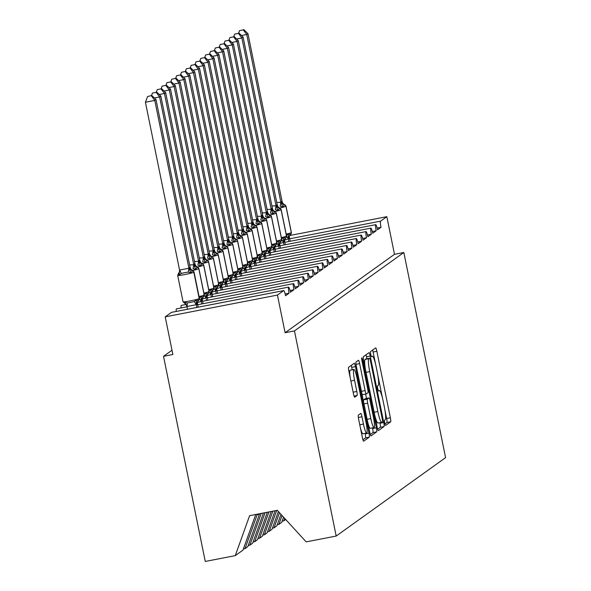 <?xml version="1.0" encoding="UTF-8"?>
<svg xmlns="http://www.w3.org/2000/svg" width="591" height="591" viewBox="0 0 591 591"><rect width="100%" height="100%" fill="white"/><g stroke="black" fill="none" stroke-linecap="round" stroke-linejoin="round"><path stroke-width="0.89" d="M384.748 423.09A2.645 0.369 79 0 0 385.591 425.446A2.645 0.369 79 0 0 385.613 425.439L390.658 421.819A3.775 0.532 79 0 0 390.378 417.785L376.851 351.276A3.775 0.532 79 0 0 375.654 347.907A3.775 0.532 79 0 0 375.625 347.922L370.579 351.542A2.645 0.369 79 0 0 370.771 354.364A2.645 0.369 79 0 0 371.606 356.728A2.645 0.369 79 0 0 371.628 356.713L372.278 356.247A12.093 1.707 79 0 1 372.382 356.203A12.093 1.707 79 0 1 376.208 366.981L377.331 372.522A12.093 1.707 79 0 1 378.218 385.435L377.568 385.901A2.645 0.369 79 0 0 377.76 388.73A2.645 0.369 79 0 0 378.595 391.087A2.645 0.369 79 0 0 378.617 391.079L379.274 390.607A12.093 1.707 79 0 1 379.378 390.562A12.093 1.707 79 0 1 383.197 401.341L384.327 406.881A12.093 1.707 79 0 1 385.214 419.795L384.556 420.267A2.645 0.369 79 0 0 384.748 423.09M358.353 415.126A3.775 0.532 79 0 0 358.626 419.167L362.423 437.82A3.775 0.532 79 0 0 363.62 441.189A3.775 0.532 79 0 0 363.65 441.174L369.257 437.163A3.775 0.532 79 0 0 368.976 433.122L355.45 366.619A3.775 0.532 79 0 0 354.253 363.251A3.775 0.532 79 0 0 354.223 363.266L348.616 367.284A3.775 0.532 79 0 0 348.889 371.318L353.477 393.857A3.775 0.532 79 0 0 354.674 397.226A3.775 0.532 79 0 0 354.703 397.211L357.104 395.49A3.775 0.532 79 0 0 356.824 391.456L354.556 380.279A10.106 1.426 79 0 1 353.898 369.449A10.106 1.426 79 0 1 357.097 378.454L365.999 422.24A10.106 1.426 79 0 1 366.656 433.07A10.106 1.426 79 0 1 363.458 424.065L361.973 416.766A3.775 0.532 79 0 0 360.783 413.397A3.775 0.532 79 0 0 360.746 413.412L358.353 415.126M403.838 252.505L294.458 330.908L336.19 536.052L445.577 457.648L403.838 252.505L394.485 254.322L386.832 216.675L380.589 221.152A5.777 0.813 79 0 0 381.01 227.321L377.523 229.818A5.777 0.813 -101 0 0 375.699 224.669A5.777 0.813 79 0 0 376.171 230.785L372.685 233.29A5.777 0.813 -101 0 0 370.86 228.141A5.777 0.813 79 0 0 371.325 234.258L367.846 236.755A5.777 0.813 -101 0 0 366.021 231.606A5.777 0.813 79 0 0 366.486 237.73L363.007 240.227A5.777 0.813 -101 0 0 361.182 235.078A5.777 0.813 79 0 0 361.648 241.194L358.161 243.691A5.777 0.813 -101 0 0 356.343 238.55A5.777 0.813 79 0 0 356.809 244.667L353.322 247.164A5.777 0.813 -101 0 0 351.497 242.015A5.777 0.813 79 0 0 351.97 248.131L348.483 250.636A5.777 0.813 -101 0 0 346.658 245.487A5.777 0.813 79 0 0 347.131 251.603L343.644 254.1A5.777 0.813 -101 0 0 341.82 248.951A5.777 0.813 79 0 0 342.285 255.076L338.806 257.573A5.777 0.813 -101 0 0 336.981 252.423A5.777 0.813 79 0 0 337.446 258.54L333.967 261.037A5.777 0.813 -101 0 0 332.142 255.888A5.777 0.813 79 0 0 332.607 262.012L329.121 264.509A5.777 0.813 -101 0 0 327.303 259.36A5.777 0.813 79 0 0 327.769 265.477L324.282 267.974A5.777 0.813 -101 0 0 322.457 262.832A5.777 0.813 79 0 0 322.93 268.949L319.443 271.446A5.777 0.813 -101 0 0 317.618 266.297A5.777 0.813 79 0 0 318.091 272.421L314.604 274.918A5.777 0.813 -101 0 0 312.779 269.769A5.777 0.813 79 0 0 313.245 275.886L309.765 278.383A5.777 0.813 -101 0 0 307.941 273.234A5.777 0.813 79 0 0 308.406 279.358L304.926 281.855A5.777 0.813 -101 0 0 303.102 276.706A5.777 0.813 79 0 0 303.567 282.823L300.08 285.32A5.777 0.813 -101 0 0 298.256 280.178A5.777 0.813 79 0 0 298.728 286.295L295.241 288.792A5.777 0.813 -101 0 0 293.417 283.643A5.777 0.813 79 0 0 293.89 289.767L290.403 292.264A5.777 0.813 -101 0 0 288.578 287.115A5.777 0.813 79 0 0 289.051 293.232L285.564 295.729A5.777 0.813 -101 0 0 283.739 290.58A5.777 0.813 -101 0 0 283.687 290.602L277.445 295.079L165.214 316.85L172.875 354.489L163.522 356.307L172.003 350.227M377.198 427.234A3.775 0.532 79 0 0 378.395 430.603A3.775 0.532 79 0 0 378.425 430.588L384.032 426.569A3.775 0.532 79 0 0 383.751 422.535L370.225 356.026A3.775 0.532 79 0 0 369.028 352.657A3.775 0.532 79 0 0 368.998 352.672L363.391 356.691A3.775 0.532 79 0 0 363.664 360.724L377.198 427.234M376.644 431.866L371.037 435.885A3.775 0.532 79 0 1 371.008 435.899A3.775 0.532 79 0 1 369.811 432.531L356.277 366.021A3.775 0.532 79 0 1 356.004 361.988L358.405 360.266A3.775 0.532 79 0 1 358.434 360.251A3.775 0.532 79 0 1 359.631 363.62L365.112 390.592A3.775 0.532 79 0 0 366.309 393.961A3.775 0.532 79 0 0 366.346 393.946L367.934 392.808A3.775 0.532 79 0 0 367.661 388.775L361.943 360.695A2.645 0.369 79 0 1 361.773 357.858A2.645 0.369 79 0 1 362.608 360.215L376.364 427.832A3.775 0.532 79 0 1 376.644 431.866L372.899 432.59L370.291 434.459M243.381 548.965L245.006 548.655L247.814 546.638L259.619 513.734M257.373 514.17L245.006 548.655M285.165 293.986L289.051 293.232M248.227 545.5L249.845 545.183L252.653 543.173L263.483 512.988M261.244 513.416L249.845 545.183M290.004 290.513L293.89 289.767M253.066 542.028L254.691 541.718L257.499 539.701L267.346 512.234M265.108 512.67L254.691 541.718M294.843 287.049L298.728 286.295M257.905 538.564L259.53 538.246L262.338 536.236L271.21 511.488M268.971 511.924L259.53 538.246M299.689 283.577L303.567 282.823M262.744 535.091L264.369 534.774L267.176 532.764L275.074 510.735M272.835 511.171L264.369 534.774M304.528 280.112L308.406 279.358M267.583 531.627L269.208 531.309L272.015 529.3L278.391 511.51M276.699 510.425L269.208 531.309M309.366 276.64L313.245 275.886M272.429 528.155L274.047 527.837L276.854 525.827L280.976 514.333M279.477 512.7L274.047 527.837M314.205 273.168L318.091 272.421M277.268 524.682L278.886 524.372L281.693 522.355L283.562 517.162M282.062 515.522L278.886 524.372M319.044 269.703L322.93 268.949M282.106 521.218L283.732 520.9L285.697 519.489M284.648 518.344L283.732 520.9M323.883 266.231L327.769 265.477M328.729 262.766L332.607 262.012M333.568 259.294L337.446 258.54M338.407 255.829L342.285 255.076M343.245 252.357L347.131 251.603M348.084 248.885L351.97 248.131M352.923 245.42L356.809 244.667M357.769 241.948L361.648 241.194M362.608 238.483L366.486 237.73M367.447 235.011L371.325 234.258M372.286 231.539L376.171 230.785M377.124 228.074L381.01 227.321M165.214 316.85L171.456 312.373A5.777 0.813 -101 0 1 171.508 312.351A5.777 0.813 -101 0 1 171.56 312.358M187.044 306.81L176.347 308.886A5.777 0.813 79 0 0 176.266 311.427M186.128 304.454L181.193 305.414A5.777 0.813 79 0 0 181.105 307.963M294.458 330.908L285.106 332.718L277.445 295.079M285.106 332.718L394.485 254.322M255.755 514.488L242.975 550.11L235.277 555.629L205.262 561.45L163.522 356.307M375.699 224.669L284.855 242.295M336.19 536.052L306.168 541.873L277.29 510.306L249.609 515.677L235.277 555.629M258.385 513.971L258.141 514.702L258.607 513.934M289.686 235.521L386.832 216.675M370.86 228.141L280.008 245.76M366.021 231.606L275.17 249.232M361.182 235.078L270.331 252.697M356.343 238.55L265.492 256.169M351.497 242.015L260.653 259.641M346.658 245.487L255.814 263.106M341.82 248.951L250.968 266.578M336.981 252.423L246.129 270.043M332.142 255.888L241.291 273.515M327.303 259.36L236.452 276.987M322.457 262.832L231.613 280.452M317.618 266.297L226.774 283.924M312.779 269.769L221.928 287.389M307.941 273.234L217.089 290.861M303.102 276.706L212.25 294.333M298.256 280.178L207.411 297.798M293.417 283.643L202.573 301.27M288.578 287.115L197.734 304.734M375.588 364.174L373.106 352.007A3.775 0.532 79 0 0 372.633 350.071M384.948 423.954L386.913 422.543A3.775 0.532 79 0 0 386.64 418.509L384.859 409.748M382.576 398.541L377.871 375.388M366.885 358.73L366.479 356.757A3.775 0.532 79 0 0 366.006 354.822M377.679 429.169L380.286 427.293A3.775 0.532 79 0 0 380.013 423.259L379.887 422.654M382.458 421.775A2.645 0.369 79 0 0 382.259 418.945L370.387 360.569A2.645 0.369 79 0 0 369.545 358.212A2.645 0.369 79 0 0 369.523 358.22L368.836 358.715A12.093 1.707 79 0 0 369.722 371.628L377.841 411.528A12.093 1.707 79 0 0 381.66 422.314A12.093 1.707 79 0 0 381.764 422.262L382.458 421.775M365.829 358.936A2.645 0.369 79 0 0 365.807 358.936A2.645 0.369 79 0 0 365.785 358.944L369.523 358.22M365.445 369.486A12.093 1.707 79 0 1 365.098 359.439L365.785 358.944M374.724 415.059A12.093 1.707 79 0 0 377.922 423.038L381.66 422.314M361.736 392.845A3.775 0.532 79 0 0 362.571 394.685A3.775 0.532 79 0 0 362.601 394.677L366.272 393.961M365.615 394.094L366.501 398.452M372.493 427.884L372.625 428.556L376.364 427.832M370.808 418.583A10.106 1.426 79 0 0 374.007 427.588A10.106 1.426 79 0 0 373.349 416.758L370.21 401.333A3.775 0.532 79 0 0 369.02 397.965A3.775 0.532 79 0 0 368.983 397.979L367.395 399.117A3.775 0.532 79 0 0 367.668 403.158L370.808 418.583L367.114 419.3M367.639 421.863A10.106 1.426 79 0 0 370.262 428.32L374.007 427.588M365.312 398.696A3.775 0.532 79 0 0 365.275 398.689A3.775 0.532 79 0 0 365.245 398.703L368.983 397.979M363.657 402.294A3.775 0.532 79 0 1 363.657 399.848L365.245 398.703M372.899 432.59A3.775 0.532 79 0 0 372.625 428.556M360.288 427.345A10.106 1.426 79 0 0 362.911 433.794L366.656 433.07M353.898 369.449L350.16 370.173A10.106 1.426 79 0 0 350.33 378.38M352.199 369.774L351.704 367.343A3.775 0.532 79 0 0 351.224 365.408M362.904 439.756L365.511 437.887A3.775 0.532 79 0 0 365.238 433.853L365.142 433.366M243.293 29.897L239.562 30.621L243.293 29.897L246.735 34.507L280.88 202.344L281.479 201.472L282.129 201.642L247.947 33.635L246.735 34.507L241.49 35.526M276.758 202.499L280.88 202.344M290.188 241.261L289.464 237.715L288.903 238.757L284.537 240.116M288.851 241.52L288.29 238.749M284.655 204.649L284.552 204.745A1.928 1.899 54.4 0 1 285.948 206.237L291.311 232.581A8.274 0.532 -11.5 0 0 291.378 232.492L286.014 206.141A8.274 0.532 168.5 0 1 285.948 206.237L291.311 232.581A1.928 1.899 54.4 0 1 290.602 234.479L291.378 232.492M281.479 201.472A4.233 4.181 -125.6 0 0 284.552 204.745L282.823 206.902L280.141 206.222A4.233 0.488 -83.3 0 0 280.806 202.336M286.14 235.728L288.334 233.992L290.462 234.583A1.928 1.899 -125.6 0 0 291.164 232.684A8.274 0.532 -11.5 0 1 286.162 234.132M288.334 233.992L288.253 238.579M289.464 237.715L289.383 236.939M280.917 202.514L282.823 206.902M282.129 201.642L282.838 203.341L286.014 206.141M238.624 33.081L239.562 30.621M243.78 29.55L247.947 33.635M238.454 33.362L234.716 34.093L238.454 33.362L241.896 37.972L276.041 205.816L276.64 204.944L277.29 205.114L243.108 37.107L241.896 37.972L236.651 38.991M271.919 205.971L276.041 205.816M285.35 244.726L284.626 241.18L284.064 242.221L279.698 243.588M284.012 244.984L283.451 242.221M277.29 205.114L277.999 206.813L279.713 208.217A1.928 1.899 54.4 0 1 281.109 209.702L286.472 236.053A8.274 0.532 -11.5 0 0 286.539 235.964L281.176 209.613A8.274 0.532 168.5 0 1 281.109 209.702L286.472 236.053A1.928 1.899 54.4 0 1 285.763 237.951L286.539 235.964M276.64 204.944A4.233 4.181 -125.6 0 0 279.713 208.217L277.984 210.374L275.295 209.687A4.233 0.488 -83.3 0 0 275.96 205.801M281.301 239.2L283.495 237.456L285.616 238.055A1.928 1.899 -125.6 0 0 286.325 236.156A8.274 0.532 -11.5 0 1 281.323 237.597M283.495 237.456L283.414 242.051M284.626 241.18L284.544 240.411M276.078 205.986L277.984 210.374M233.777 36.553L234.716 34.093M238.941 33.022L243.108 37.107M233.615 36.834L229.877 37.558L233.615 36.834L237.057 41.444L271.203 209.28L271.801 208.409L272.451 208.586L238.269 40.58L237.057 41.444L231.812 42.463M267.073 209.443L271.203 209.28M280.503 248.198L279.787 244.652L279.218 245.693L274.859 247.053M279.174 248.456L278.612 245.686M272.451 208.586L273.16 210.278L274.874 211.681A1.928 1.899 54.4 0 1 276.27 213.174L281.634 239.518A8.274 0.532 -11.5 0 0 281.7 239.429L276.337 213.085A8.274 0.532 168.5 0 1 276.27 213.174L281.634 239.518A1.928 1.899 54.4 0 1 280.924 241.416L281.7 239.429M271.801 208.409A4.233 4.181 -125.6 0 0 274.874 211.681L273.145 213.839L270.456 213.159A4.233 0.488 -83.3 0 0 271.121 209.273M276.462 242.665L278.656 240.929L280.777 241.52A1.928 1.899 -125.6 0 0 281.486 239.628A8.274 0.532 -11.5 0 1 276.485 241.069M278.656 240.929L278.575 245.516M279.787 244.652L279.698 243.876M271.239 209.45L273.145 213.839M228.939 40.018L229.877 37.558M234.102 36.487L238.269 40.58M228.776 40.306L225.038 41.03L228.776 40.306L232.219 44.916L266.364 212.753L266.962 211.881L267.605 212.051L233.423 44.044L232.219 44.916L226.974 45.928M262.234 212.908L266.364 212.753M275.665 251.663L274.948 248.124L274.379 249.166L270.021 250.525M274.335 251.921L273.773 249.158M267.605 212.051L268.314 213.75L270.035 215.154A1.928 1.899 54.4 0 1 271.432 216.638L276.795 242.99A8.274 0.532 -11.5 0 0 276.861 242.901L271.498 216.55A8.274 0.532 168.5 0 1 271.432 216.638L276.795 242.99A1.928 1.899 54.4 0 1 276.086 244.888L276.861 242.901M266.962 211.881A4.233 4.181 -125.6 0 0 270.035 215.154L268.307 217.311L265.618 216.631A4.233 0.488 -83.3 0 0 266.282 212.738M271.624 246.137L273.818 244.393L275.938 244.992A1.928 1.899 -125.6 0 0 276.647 243.093A8.274 0.532 -11.5 0 1 271.646 244.541M273.818 244.393L273.736 248.988M274.948 248.124L274.859 247.348M266.401 212.923L268.307 217.311M224.1 43.49L225.038 41.03M229.256 39.959L233.423 44.044M223.937 43.771L220.199 44.495L223.937 43.771L227.372 48.381L261.554 216.387L261.976 215.449L262.766 215.523L228.584 47.516L227.372 48.381L222.135 49.4M257.395 216.38L261.525 216.217M270.826 255.135L270.109 251.589L269.54 252.63L265.182 253.99M269.496 255.393L268.927 252.63M262.766 215.523L263.475 217.215L265.196 218.626A1.928 1.899 54.4 0 1 266.593 220.111L271.949 246.462A8.274 0.532 -11.5 0 0 272.015 246.373L266.659 220.022A8.274 0.532 168.5 0 1 266.593 220.111L271.949 246.462A1.928 1.899 54.4 0 1 271.247 248.353L272.015 246.373M262.123 215.346A4.233 4.181 -125.6 0 0 265.196 218.626L263.468 220.783L260.779 220.096A4.233 0.488 -83.3 0 0 261.444 216.21M266.777 249.601L268.979 247.865L271.099 248.456A1.928 1.899 -125.6 0 0 271.808 246.565A8.274 0.532 -11.5 0 1 266.807 248.006M268.979 247.865L268.898 252.46M270.109 251.589L270.021 250.82M261.554 216.387L263.468 220.783M219.261 46.955L220.199 44.495M224.417 43.424L228.584 47.516M219.098 47.243L215.36 47.967L219.098 47.243L222.534 51.853L256.716 219.859L257.137 218.921L257.927 218.988L223.745 50.981L222.534 51.853L217.289 52.865M252.556 219.845L256.686 219.689M265.987 258.607L265.263 255.061L264.702 256.102L260.343 257.462M264.65 258.865L264.088 256.095M257.927 218.988L258.636 220.687L260.358 222.09A1.928 1.899 54.4 0 1 261.754 223.583L267.11 249.927A8.274 0.532 -11.5 0 0 267.176 249.838L261.82 223.487A8.274 0.532 168.5 0 1 261.754 223.583L267.11 249.927A1.928 1.899 54.4 0 1 266.401 251.825L267.176 249.838M257.284 218.818A4.233 4.181 -125.6 0 0 260.358 222.09L258.622 224.248L255.94 223.568A4.233 0.488 -83.3 0 0 256.605 219.682M261.939 253.074L264.133 251.338L266.26 251.929A1.928 1.899 -125.6 0 0 266.969 250.03A8.274 0.532 -11.5 0 1 261.968 251.478M264.133 251.338L264.059 255.925M265.263 255.061L265.182 254.285M256.716 219.859L258.622 224.248M214.422 50.427L215.36 47.967M219.579 46.896L223.745 50.981M214.252 50.708L210.522 51.439L214.252 50.708L217.695 55.318L251.84 223.162L252.438 222.282L253.088 222.46L218.906 54.453L217.695 55.318L212.45 56.337M247.718 223.317L251.84 223.162M261.148 262.072L260.424 258.526L259.863 259.567L255.497 260.934M259.811 262.33L259.25 259.567M253.088 222.46L253.798 224.159L255.511 225.563A1.928 1.899 54.4 0 1 256.908 227.047L262.271 253.399A8.274 0.532 -11.5 0 0 262.338 253.31L256.974 226.959A8.274 0.532 168.5 0 1 256.908 227.047L262.271 253.399A1.928 1.899 54.4 0 1 261.562 255.297L262.338 253.31M252.438 222.282A4.233 4.181 -125.6 0 0 255.511 225.563L253.783 227.72L251.094 227.033A4.233 0.488 -83.3 0 0 251.766 223.147M257.1 256.546L259.294 254.802L261.421 255.401A1.928 1.899 -125.6 0 0 262.123 253.502A8.274 0.532 -11.5 0 1 257.122 254.943M259.294 254.802L259.213 259.397M260.424 258.526L260.343 257.757M251.877 223.332L253.783 227.72M209.583 53.899L210.522 51.439M214.74 50.368L218.906 54.453M209.413 54.18L205.675 54.904L209.413 54.18L212.856 58.79L247.001 226.626L247.599 225.755L248.25 225.932L214.068 57.925L212.856 58.79L207.611 59.809M242.879 226.789L247.001 226.626M256.309 265.544L255.585 261.998L255.024 263.039L250.658 264.399M254.972 265.802L254.411 263.032M248.25 225.932L248.959 227.624L250.673 229.027A1.928 1.899 54.4 0 1 252.069 230.52L257.432 256.863A8.274 0.532 -11.5 0 0 257.499 256.775L252.135 230.431A8.274 0.532 168.5 0 1 252.069 230.52L257.432 256.863A1.928 1.899 54.4 0 1 256.723 258.762L256.73 258.755A4.233 4.181 -125.6 0 0 255.164 262.936M247.599 225.755A4.233 4.181 -125.6 0 0 250.673 229.027L248.944 231.184L246.255 230.505A4.233 0.488 -83.3 0 0 246.92 226.619M252.261 260.01L254.455 258.274L256.575 258.865A1.928 1.899 -125.6 0 0 257.284 256.974A8.274 0.532 -11.5 0 1 252.283 258.415M254.455 258.274L254.374 262.862M255.585 261.998L255.504 261.222M247.038 226.796L248.944 231.184M204.737 57.364L205.675 54.904M209.901 53.833L214.068 57.925M204.575 57.652L200.837 58.376L204.575 57.652L208.017 62.262L242.162 230.098L242.761 229.227L243.411 229.397L209.229 61.39L208.017 62.262L202.772 63.274M238.033 230.254L242.162 230.098M251.463 269.008L250.747 265.47L250.178 266.511L245.819 267.871M250.133 269.267L249.572 266.504M243.411 229.397L244.12 231.096L245.834 232.499A1.928 1.899 54.4 0 1 247.23 233.984L252.593 260.335A8.274 0.532 -11.5 0 0 252.66 260.247L247.297 233.896A8.274 0.532 168.5 0 1 247.23 233.984L252.593 260.335A1.928 1.899 54.4 0 1 251.884 262.234L251.892 262.227A4.233 4.181 -125.6 0 0 250.325 266.401M242.761 229.227A4.233 4.181 -125.6 0 0 245.834 232.499L244.105 234.657L241.416 233.977A4.233 0.488 -83.3 0 0 242.081 230.084M247.422 263.483L249.616 261.739L251.736 262.338A1.928 1.899 -125.6 0 0 252.446 260.439A8.274 0.532 -11.5 0 1 247.444 261.887M249.616 261.739L249.535 266.334M250.747 265.47L250.658 264.694M242.199 230.268L244.105 234.657M199.898 60.836L200.837 58.376M205.062 57.305L209.229 61.39M199.736 61.117L195.998 61.841L199.736 61.117L203.178 65.727L237.323 233.563L237.922 232.691L238.565 232.869L204.383 64.862L203.178 65.727L197.933 66.746M233.194 233.726L237.323 233.563M246.624 272.481L245.908 268.935L245.339 269.976L240.98 271.335M245.295 272.739L244.733 269.976M238.565 232.869L239.274 234.561L240.995 235.964A1.928 1.899 54.4 0 1 242.391 237.456L247.755 263.808A8.274 0.532 -11.5 0 0 247.814 263.712L242.458 237.368A8.274 0.532 168.5 0 1 242.391 237.456L247.755 263.808A1.928 1.899 54.4 0 1 247.045 265.699L247.053 265.691A4.233 4.181 -125.6 0 0 245.487 269.873M237.922 232.691A4.233 4.181 -125.6 0 0 240.995 235.964L239.266 238.129L236.577 237.442A4.233 0.488 -83.3 0 0 237.242 233.556M242.583 266.947L244.777 265.211L246.898 265.802A1.928 1.899 -125.6 0 0 247.607 263.911A8.274 0.532 -11.5 0 1 242.605 265.352M244.777 265.211L244.696 269.806M245.908 268.935L245.819 268.166M237.36 233.733L239.266 238.129M195.06 64.301L195.998 61.841M200.216 60.77L204.383 64.862M194.897 64.589L191.159 65.313L194.897 64.589L198.332 69.199L232.514 237.205L232.935 236.267L233.726 236.334L199.544 68.327L198.332 69.199L193.087 70.211M228.355 237.19L232.485 237.035M241.785 275.945L241.069 272.407L240.5 273.448L236.141 274.808M240.456 276.204L239.887 273.441M233.726 236.334L234.435 238.033L236.156 239.436A1.928 1.899 54.4 0 1 237.552 240.929L242.908 267.272A8.274 0.532 -11.5 0 0 242.975 267.184L237.619 240.833A8.274 0.532 168.5 0 1 237.552 240.929L242.908 267.272A1.928 1.899 54.4 0 1 242.207 269.171L242.214 269.164A4.233 4.181 -125.6 0 0 240.648 273.345M233.083 236.164A4.233 4.181 -125.6 0 0 236.156 239.436L234.428 241.593L231.738 240.914A4.233 0.488 -83.3 0 0 232.403 237.028M237.737 270.419L239.931 268.683L242.059 269.274A1.928 1.899 -125.6 0 0 242.768 267.376A8.274 0.532 -11.5 0 1 237.767 268.824M239.931 268.683L239.857 273.271M241.069 272.407L240.98 271.631M232.514 237.205L234.428 241.593M190.221 67.773L191.159 65.313M195.377 64.242L199.544 68.327M190.058 68.054L186.32 68.785L190.058 68.054L193.493 72.663L227.675 240.67L228.244 239.628L228.887 239.806L194.705 71.799L193.493 72.663L188.248 73.683M223.516 240.663L227.646 240.5M236.947 279.417L236.223 275.871L235.661 276.913L231.303 278.28M235.61 279.676L235.048 276.913M228.887 239.806L229.596 241.505L231.31 242.908A1.928 1.899 54.4 0 1 232.714 244.393L238.07 270.744A8.274 0.532 -11.5 0 0 238.136 270.656L232.78 244.305A8.274 0.532 168.5 0 1 232.714 244.393L238.07 270.744A1.928 1.899 54.4 0 1 237.36 272.636L237.375 272.636A4.233 4.181 -125.6 0 0 235.809 276.81M228.244 239.628A4.233 4.181 -125.6 0 0 231.31 242.908L229.581 245.066L226.9 244.379A4.233 0.488 -83.3 0 0 227.565 240.493M232.898 273.884L235.092 272.148L237.22 272.747A1.928 1.899 -125.6 0 0 237.929 270.848A8.274 0.532 -11.5 0 1 232.928 272.288M235.092 272.148L235.011 276.743M236.223 275.871L236.141 275.103M227.675 240.67L229.581 245.066M185.382 71.238L186.32 68.785M190.538 67.706L194.705 71.799M185.212 71.526L181.481 72.25L185.212 71.526L188.655 76.136L222.8 243.972L223.398 243.1L224.048 243.278L189.866 75.264L188.655 76.136L183.409 77.155M218.677 244.135L222.8 243.972M232.108 282.89L231.384 279.344L230.822 280.385L226.456 281.744M230.771 283.148L230.209 280.378M224.048 243.278L224.757 244.97L226.471 246.373A1.928 1.899 54.4 0 1 227.867 247.865L233.231 274.209A8.274 0.532 -11.5 0 0 233.297 274.121L227.934 247.777A8.274 0.532 168.5 0 1 227.867 247.865L233.231 274.209A1.928 1.899 54.4 0 1 232.522 276.108L232.529 276.1A4.233 4.181 -125.6 0 0 230.963 280.282M223.398 243.1A4.233 4.181 -125.6 0 0 226.471 246.373L224.743 248.53L222.053 247.851A4.233 0.488 -83.3 0 0 222.726 243.965M228.06 277.356L230.254 275.62L232.381 276.211A1.928 1.899 -125.6 0 0 233.083 274.313A8.274 0.532 -11.5 0 1 228.082 275.761M230.254 275.62L230.172 280.208M231.384 279.344L231.303 278.568M222.837 244.142L224.743 248.53M180.543 74.71L181.481 72.25M185.7 71.179L189.866 75.264M180.373 74.998L176.635 75.722L180.373 74.998L183.816 79.6L217.961 247.444L218.559 246.573L219.209 246.743L185.027 78.736L183.816 79.6L178.571 80.62M213.839 247.599L217.961 247.444M227.269 286.354L226.545 282.816L225.984 283.857L221.618 285.217M225.932 286.613L225.37 283.85M219.209 246.743L219.918 248.442L221.632 249.845A1.928 1.899 54.4 0 1 223.029 251.33L228.392 277.681A8.274 0.532 -11.5 0 0 228.458 277.593L223.095 251.241A8.274 0.532 168.5 0 1 223.029 251.33L228.392 277.681A1.928 1.899 54.4 0 1 227.683 279.58L227.69 279.573A4.233 4.181 -125.6 0 0 226.124 283.746M218.559 246.573A4.233 4.181 -125.6 0 0 221.632 249.845L219.904 252.002L217.215 251.315A4.233 0.488 -83.3 0 0 217.88 247.43M223.221 280.828L225.415 279.085L227.535 279.683A1.928 1.899 -125.6 0 0 228.244 277.785A8.274 0.532 -11.5 0 1 223.243 279.233M225.415 279.085L225.334 283.68M226.545 282.816L226.456 282.04M217.998 247.614L219.904 252.002M175.697 78.182L176.635 75.722M180.861 74.651L185.027 78.736M175.534 78.463L171.796 79.187L175.534 78.463L178.977 83.072L213.122 250.909L213.72 250.037L214.37 250.215L180.189 82.208L178.977 83.072L173.732 84.092M208.992 251.072L213.122 250.909M222.423 289.826L221.706 286.28L221.137 287.322L216.779 288.681M221.093 290.085L220.532 287.315M214.37 250.215L215.08 251.906L216.794 253.31A1.928 1.899 54.4 0 1 218.19 254.802L223.553 281.153A8.274 0.532 -11.5 0 0 223.62 281.057L218.256 254.714A8.274 0.532 168.5 0 1 218.19 254.802L223.553 281.153A1.928 1.899 54.4 0 1 222.844 283.045L222.851 283.037A4.233 4.181 -125.6 0 0 221.285 287.219M213.72 250.037A4.233 4.181 -125.6 0 0 216.794 253.31L215.065 255.475L212.376 254.787A4.233 0.488 -83.3 0 0 213.041 250.902M218.382 284.293L220.576 282.557L222.696 283.148A1.928 1.899 -125.6 0 0 223.405 281.257A8.274 0.532 -11.5 0 1 218.404 282.697M220.576 282.557L220.495 287.152M221.706 286.28L221.618 285.512M213.159 251.079L215.065 255.475M170.858 81.647L171.796 79.187M176.022 78.115L180.189 82.208M170.696 81.935L166.958 82.659L170.696 81.935L174.138 86.545L208.313 254.551L208.734 253.613L209.524 253.679L175.342 85.673L174.138 86.545L168.893 87.557M204.154 254.536L208.283 254.381M217.584 293.291L216.867 289.753L216.299 290.794L211.94 292.153M216.254 293.55L215.693 290.787M209.524 253.679L210.233 255.378L211.955 256.782A1.928 1.899 54.4 0 1 213.351 258.267L218.707 284.618A8.274 0.532 -11.5 0 0 218.773 284.53L213.417 258.178A8.274 0.532 168.5 0 1 213.351 258.267L218.707 284.618A1.928 1.899 54.4 0 1 218.005 286.517L218.013 286.509A4.233 4.181 -125.6 0 0 216.446 290.691M208.882 253.509A4.233 4.181 -125.6 0 0 211.955 256.782L210.226 258.939L207.537 258.26A4.233 0.488 -83.3 0 0 208.202 254.374M213.543 287.765L215.737 286.022L217.857 286.62A1.928 1.899 -125.6 0 0 218.567 284.722A8.274 0.532 -11.5 0 1 213.565 286.17M215.737 286.022L215.656 290.617M216.867 289.753L216.779 288.977M208.313 254.551L210.226 258.939M166.019 85.119L166.958 82.659M171.176 81.588L175.342 85.673M165.857 85.4L162.119 86.123L165.857 85.4L169.292 90.009L203.474 258.016L203.895 257.078L204.685 257.151L170.504 89.145L169.292 90.009L164.047 91.029M199.315 258.008L203.444 257.846M212.745 296.763L212.029 293.217L211.46 294.259L207.101 295.626M211.415 297.022L210.847 294.259M204.685 257.151L205.395 258.851L207.116 260.254A1.928 1.899 54.4 0 1 208.512 261.739L213.868 288.09A8.274 0.532 -11.5 0 0 213.935 288.002L208.579 261.65A8.274 0.532 168.5 0 1 208.512 261.739L213.868 288.09A1.928 1.899 54.4 0 1 213.166 289.982L213.174 289.982A4.233 4.181 -125.6 0 0 211.608 294.155M204.043 256.974A4.233 4.181 -125.6 0 0 207.116 260.254L205.387 262.411L202.698 261.724A4.233 0.488 -83.3 0 0 203.363 257.839M208.697 291.23L210.891 289.494L213.019 290.092A1.928 1.899 -125.6 0 0 213.728 288.194A8.274 0.532 -11.5 0 1 208.726 289.634M210.891 289.494L210.817 294.089M212.029 293.217L211.94 292.449M203.474 258.016L205.387 262.411M161.18 88.584L162.119 86.123M166.337 85.052L170.504 89.145M161.018 88.872L157.28 89.596L161.018 88.872L164.453 93.481L198.635 261.488L199.056 260.55L199.847 260.624L165.665 92.61L164.453 93.481L159.208 94.501M194.476 261.473L198.606 261.318M207.906 300.235L207.182 296.689L206.621 297.731L202.262 299.09M206.569 300.494L206.008 297.724M199.847 260.624L200.556 262.315L202.27 263.719A1.928 1.899 54.4 0 1 203.673 265.211L209.029 291.555A8.274 0.532 -11.5 0 0 209.096 291.466L203.732 265.123A8.274 0.532 168.5 0 1 203.673 265.211L209.029 291.555A1.928 1.899 54.4 0 1 208.32 293.454L209.096 291.466M199.204 260.446A4.233 4.181 -125.6 0 0 202.27 263.719L200.541 265.876L197.859 265.196A4.233 0.488 -83.3 0 0 198.524 261.311M203.858 294.702L206.052 292.966L208.18 293.557A1.928 1.899 -125.6 0 0 208.889 291.659A8.274 0.532 -11.5 0 1 203.888 293.106M206.052 292.966L205.971 297.554M207.182 296.689L207.101 295.914M198.635 261.488L200.541 265.876M156.342 92.056L157.28 89.596M161.498 88.524L165.665 92.61M156.172 92.344L152.441 93.068L156.172 92.344L159.614 96.946L193.759 264.79L194.358 263.918L195.008 264.088L160.826 96.082L159.614 96.946L154.369 97.966M189.637 264.945L193.759 264.79M203.068 303.7L202.344 300.154L201.782 301.196L197.416 302.562M201.73 303.959L201.169 301.196M195.008 264.088L195.717 265.787L197.431 267.191A1.928 1.899 54.4 0 1 198.827 268.676L204.19 295.027A8.274 0.532 -11.5 0 0 204.257 294.939L198.894 268.587A8.274 0.532 168.5 0 1 198.827 268.676L204.19 295.027A1.928 1.899 54.4 0 1 203.481 296.926L204.257 294.939M194.358 263.918A4.233 4.181 -125.6 0 0 197.431 267.191L195.702 269.348L193.013 268.661A4.233 0.488 -83.3 0 0 193.678 264.775M199.019 298.174L201.213 296.431L203.341 297.029A1.928 1.899 -125.6 0 0 204.043 295.131A8.274 0.532 -11.5 0 1 199.041 296.571M201.213 296.431L201.132 301.026M202.344 300.154L202.262 299.386M193.796 264.96L195.702 269.348M151.495 95.528L152.441 93.068M156.659 91.997L160.826 96.082M187.162 302.998L194.18 301.639L196.375 299.903L198.495 300.494A1.928 1.899 -125.6 0 0 199.204 298.603L199.352 298.492A8.274 0.532 -11.5 0 0 199.418 298.403L194.055 272.059A8.274 0.532 168.5 0 1 193.988 272.148L199.352 298.492A1.928 1.899 54.4 0 1 198.642 300.391L198.65 300.383A4.233 4.181 -125.6 0 0 197.084 304.564L186.978 306.478L184.68 302.171L187.162 302.998A4.233 0.488 -83.3 0 1 187.059 306.485M184.518 303.205L184.68 302.171M151.821 95.461L147.595 96.532L151.821 95.461L155.987 99.554L154.776 100.418L188.921 268.255L189.519 267.383L190.169 267.56L190.878 269.252L192.696 270.567L190.863 272.813L188.174 272.133L184.562 272.673L181.156 273.493L179.176 275.081L178.46 273.478L179.671 271.697M151.333 95.808L154.776 100.418L145.423 102.236L179.568 270.072L188.921 268.255M155.987 99.554L190.169 267.56M179.176 275.081L179.568 270.072M198.229 307.172L197.505 303.626L197.084 304.564M196.892 307.431L196.33 304.661M187.539 309.241L186.978 306.478M196.375 299.903L196.293 304.498M197.505 303.626L197.416 302.851M188.957 268.425L190.863 272.813M145.423 102.236L147.595 96.532M171.456 312.373L283.687 290.602M289.686 238.786L380.589 221.152M378.351 390.784L379.274 390.607M371.362 356.425L372.278 356.247M373.106 352.007L376.851 351.276M386.64 418.509L390.378 417.785M386.913 422.543L390.658 421.819M366.479 356.757L370.225 356.026M380.013 423.259L383.751 422.535M380.286 427.293L384.032 426.569M365.098 359.439L368.836 358.715M366.028 372.345L369.722 371.628M374.147 412.245L377.841 411.528M355.989 364.329L359.631 363.62M361.426 391.308L365.112 390.592M361.877 360.355L362.608 360.215M363.657 399.848L367.395 399.117M363.982 403.875L367.668 403.158M358.338 417.468L361.973 416.766M359.771 424.774L363.458 424.065M350.862 380.996L354.556 380.279M353.137 392.173L356.824 391.456M354.046 396.081L357.104 395.49M351.704 367.343L355.45 366.619M365.238 433.853L368.976 433.122M365.511 437.887L369.257 437.163M281.338 201.575A4.233 4.181 -125.6 0 0 284.411 204.848A1.928 1.899 -125.6 0 1 285.808 206.34A8.274 0.532 168.5 0 1 279.609 208.047M288.903 238.757A4.233 4.181 -125.6 0 1 290.462 234.583L290.602 234.479A4.233 4.181 -125.6 0 0 289.043 238.653M286.576 236.223A4.233 0.65 -118.7 0 1 288.223 238.786M276.499 205.047A4.233 4.181 -125.6 0 0 279.573 208.32A1.928 1.899 -125.6 0 1 280.969 209.805A8.274 0.532 168.5 0 1 274.771 211.519M284.064 242.221A4.233 4.181 -125.6 0 1 285.616 238.055L285.763 237.951A4.233 4.181 -125.6 0 0 284.205 242.118M281.73 239.687A4.233 0.65 -118.7 0 1 283.377 242.258M271.661 208.512A4.233 4.181 -125.6 0 0 274.726 211.785A1.928 1.899 -125.6 0 1 276.123 213.277A8.274 0.532 168.5 0 1 269.924 214.991M279.218 245.693A4.233 4.181 -125.6 0 1 280.777 241.52L280.924 241.416A4.233 4.181 -125.6 0 0 279.366 245.59M276.891 243.16A4.233 0.65 -118.7 0 1 278.538 245.73M266.814 211.984A4.233 4.181 -125.6 0 0 269.888 215.257A1.928 1.899 -125.6 0 1 271.284 216.742A8.274 0.532 168.5 0 1 265.086 218.456M274.379 249.166A4.233 4.181 -125.6 0 1 275.938 244.992L276.086 244.888A4.233 4.181 -125.6 0 0 274.527 249.062M272.052 246.632A4.233 0.65 -118.7 0 1 273.699 249.195M261.976 215.449A4.233 4.181 -125.6 0 0 265.049 218.729A1.928 1.899 -125.6 0 1 266.445 220.214A8.274 0.532 168.5 0 1 260.247 221.928M269.54 252.63A4.233 4.181 -125.6 0 1 271.099 248.456L271.247 248.353A4.233 4.181 -125.6 0 0 269.688 252.527M267.213 250.096A4.233 0.65 -118.7 0 1 268.861 252.667M257.137 218.921A4.233 4.181 -125.6 0 0 260.21 222.194A1.928 1.899 -125.6 0 1 261.606 223.686A8.274 0.532 168.5 0 1 255.408 225.393M264.702 256.102A4.233 4.181 -125.6 0 1 266.26 251.929L266.401 251.825A4.233 4.181 -125.6 0 0 264.849 255.999M262.374 253.569A4.233 0.65 -118.7 0 1 264.022 256.132M252.298 222.393A4.233 4.181 -125.6 0 0 255.371 225.666A1.928 1.899 -125.6 0 1 256.767 227.151A8.274 0.532 168.5 0 1 250.569 228.865M259.863 259.567A4.233 4.181 -125.6 0 1 261.421 255.401L261.562 255.297A4.233 4.181 -125.6 0 0 260.003 259.464M257.536 257.033A4.233 0.65 -118.7 0 1 259.183 259.604M247.459 225.858A4.233 4.181 -125.6 0 0 250.532 229.131A1.928 1.899 -125.6 0 1 251.929 230.623A8.274 0.532 168.5 0 1 245.73 232.337M255.024 263.039A4.233 4.181 -125.6 0 1 256.575 258.865L257.499 256.775M252.689 260.505A4.233 0.65 -118.7 0 1 254.337 263.076M242.613 229.33A4.233 4.181 -125.6 0 0 245.686 232.603A1.928 1.899 -125.6 0 1 247.082 234.088A8.274 0.532 168.5 0 1 240.884 235.802M250.178 266.511A4.233 4.181 -125.6 0 1 251.736 262.338L252.66 260.247M247.851 263.978A4.233 0.65 -118.7 0 1 249.498 266.541M237.774 232.795A4.233 4.181 -125.6 0 0 240.847 236.075A1.928 1.899 -125.6 0 1 242.244 237.56A8.274 0.532 168.5 0 1 236.045 239.274M245.339 269.976A4.233 4.181 -125.6 0 1 246.898 265.802L247.814 263.712M243.012 267.442A4.233 0.65 -118.7 0 1 244.659 270.013M232.935 236.267A4.233 4.181 -125.6 0 0 236.008 239.54A1.928 1.899 -125.6 0 1 237.405 241.032A8.274 0.532 168.5 0 1 231.207 242.738M240.5 273.448A4.233 4.181 -125.6 0 1 242.059 269.274L242.975 267.184M238.173 270.914A4.233 0.65 -118.7 0 1 239.82 273.478M228.096 239.739A4.233 4.181 -125.6 0 0 231.17 243.012A1.928 1.899 -125.6 0 1 232.566 244.497A8.274 0.532 168.5 0 1 226.368 246.211M235.661 276.913A4.233 4.181 -125.6 0 1 237.22 272.747L238.136 270.656M233.334 274.379A4.233 0.65 -118.7 0 1 234.982 276.95M223.258 243.204A4.233 4.181 -125.6 0 0 226.331 246.477A1.928 1.899 -125.6 0 1 227.727 247.969A8.274 0.532 168.5 0 1 221.529 249.675M230.822 280.385A4.233 4.181 -125.6 0 1 232.381 276.211L233.297 274.121M228.495 277.851A4.233 0.65 -118.7 0 1 230.135 280.422M218.419 246.676A4.233 4.181 -125.6 0 0 221.492 249.949A1.928 1.899 -125.6 0 1 222.888 251.434A8.274 0.532 168.5 0 1 216.69 253.147M225.984 283.857A4.233 4.181 -125.6 0 1 227.535 279.683L228.458 277.593M223.649 281.323A4.233 0.65 -118.7 0 1 225.297 283.887M213.573 250.141A4.233 4.181 -125.6 0 0 216.646 253.413A1.928 1.899 -125.6 0 1 218.042 254.906A8.274 0.532 168.5 0 1 211.844 256.62M221.137 287.322A4.233 4.181 -125.6 0 1 222.696 283.148L223.62 281.057M218.81 284.788A4.233 0.65 -118.7 0 1 220.458 287.359M208.734 253.613A4.233 4.181 -125.6 0 0 211.807 256.886A1.928 1.899 -125.6 0 1 213.203 258.378A8.274 0.532 168.5 0 1 207.005 260.084M216.299 290.794A4.233 4.181 -125.6 0 1 217.857 286.62L218.773 284.53M213.972 288.26A4.233 0.65 -118.7 0 1 215.619 290.824M203.895 257.078A4.233 4.181 -125.6 0 0 206.968 260.358A1.928 1.899 -125.6 0 1 208.364 261.843A8.274 0.532 168.5 0 1 202.166 263.556M211.46 294.259A4.233 4.181 -125.6 0 1 213.019 290.092L213.935 288.002M209.133 291.725A4.233 0.65 -118.7 0 1 210.78 294.296M199.056 260.55A4.233 4.181 -125.6 0 0 202.129 263.822A1.928 1.899 -125.6 0 1 203.526 265.315A8.274 0.532 168.5 0 1 197.328 267.021M206.621 297.731A4.233 4.181 -125.6 0 1 208.18 293.557L208.32 293.454A4.233 4.181 -125.6 0 0 206.769 297.628M204.294 295.197A4.233 0.65 -118.7 0 1 205.941 297.761M194.217 264.022A4.233 4.181 -125.6 0 0 197.291 267.295A1.928 1.899 -125.6 0 1 198.687 268.779A8.274 0.532 168.5 0 1 192.489 270.493M201.782 301.196A4.233 4.181 -125.6 0 1 203.341 297.029L203.481 296.926A4.233 4.181 -125.6 0 0 201.923 301.092M199.455 298.669A4.233 0.65 -118.7 0 1 201.095 301.233M177.692 275.458L183.055 301.809A8.274 0.532 -11.5 0 0 190.125 300.908A8.274 0.532 -11.5 0 0 199.204 298.603L193.848 272.252A8.274 0.532 168.5 0 1 184.761 274.556A8.274 0.532 168.5 0 1 177.692 275.458L178.46 273.478M189.519 267.383A4.233 4.181 -125.6 0 0 192.592 270.656A1.928 1.899 54.4 0 1 193.988 272.148L193.848 272.252A1.928 1.899 -125.6 0 0 192.444 270.759A4.233 4.181 -125.6 0 1 189.379 267.487M196.943 304.668A4.233 4.181 -125.6 0 1 198.495 300.494L199.418 298.403M194.18 301.639A4.233 0.65 -118.7 0 1 196.256 304.705M179.642 270.035A4.233 0.65 -118.7 0 1 181.156 273.493M188.839 268.248A4.233 0.488 -83.3 0 1 188.174 272.133M171.508 312.351L283.739 290.58M378.343 390.762L379.378 390.562M371.347 356.403L372.382 356.203M365.807 358.936L369.545 358.212M362.571 394.685L366.309 393.961M365.275 398.689L369.02 397.965M290.609 234.472L289.405 236.201M279.816 208.121L281.176 209.613M285.771 237.944L284.567 239.673M274.978 211.593L276.337 213.085M280.932 241.409L279.728 243.137M270.131 215.058L271.498 216.55M276.093 244.881L274.889 246.61M265.293 218.53L266.659 220.022M271.254 248.346L270.043 250.082M260.454 222.002L261.82 223.487M266.415 251.818L265.204 253.546M255.615 225.466L256.974 226.959M261.569 255.29L260.365 257.019M250.776 228.939L252.135 230.431M256.73 258.755L255.526 260.483M245.937 232.403L247.297 233.896M251.892 262.227L250.687 263.955M241.091 235.875L242.458 237.368M247.053 265.691L245.849 267.42M236.252 239.348L237.619 240.833M242.214 269.164L241.002 270.892M231.413 242.812L232.78 244.305M237.375 272.636L236.164 274.364M226.575 246.284L227.934 247.777M232.529 276.1L231.325 277.829M221.736 249.749L223.095 251.241M227.69 279.573L226.486 281.301M216.897 253.221L218.256 254.714M222.851 283.037L221.647 284.766M212.051 256.686L213.417 258.178M218.013 286.509L216.808 288.238M207.212 260.158L208.579 261.65M213.174 289.982L211.962 291.71M202.373 263.63L203.732 265.123M208.335 293.446L207.123 295.175M197.534 267.095L198.894 268.587M203.489 296.918L202.285 298.647M183.055 301.809L186.231 304.609M192.696 270.567L194.055 272.059M198.65 300.383L197.446 302.112"/></g></svg>
